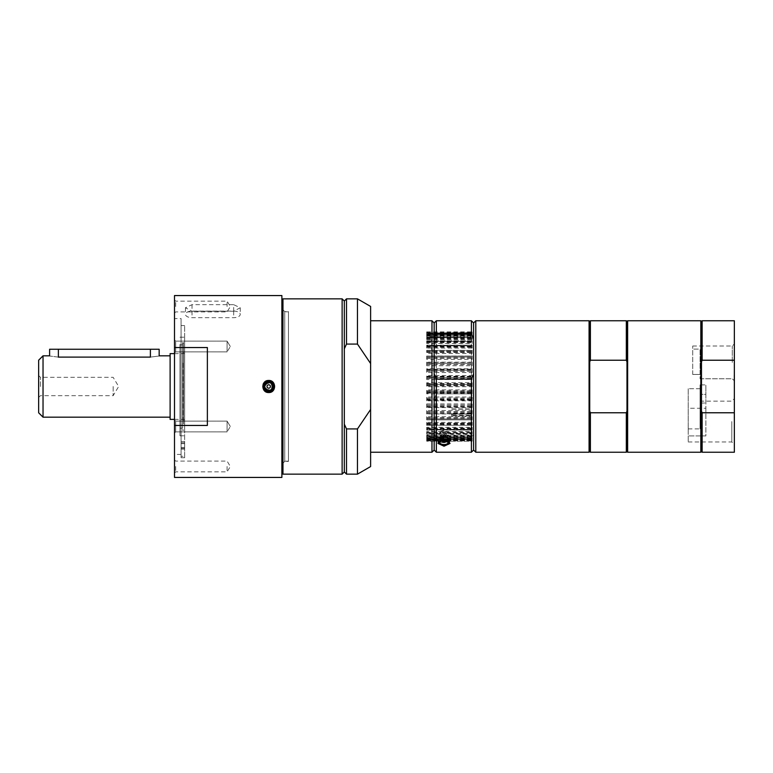 <?xml version="1.0" encoding="UTF-8"?>
<svg xmlns="http://www.w3.org/2000/svg" width="773" height="773" viewBox="0 0 773 773"><rect width="100%" height="100%" fill="white"/><g stroke="black" fill="none" stroke-linecap="round" stroke-linejoin="round"><path stroke-width="0.58" stroke-dasharray="3.87 2.9" d="M270.318 387.099A1.701 1.701 0 0 0 269.323 384.906A1.701 1.701 0 0 0 267.129 385.901A1.701 1.701 0 0 0 268.125 388.094A1.701 1.701 0 0 0 270.318 387.099A1.701 1.701 0 0 1 268.125 388.094A1.701 1.701 0 0 1 267.129 385.901A1.701 1.701 0 0 1 269.323 384.906A1.701 1.701 0 0 1 270.318 387.099A1.701 1.701 0 0 1 268.125 388.094A1.701 1.701 0 0 1 267.129 385.901A1.701 1.701 0 0 1 269.323 384.906A1.701 1.701 0 0 1 270.318 387.099M273.855 388.413A5.479 5.479 0 0 1 266.811 391.631A5.479 5.479 0 0 1 263.593 384.587A5.479 5.479 0 0 1 270.637 381.369M288.445 461.413L288.445 311.587L288.445 461.413L284.744 461.413L284.744 311.587L284.744 461.413L282.966 463.191L282.966 309.809L282.966 463.191M288.445 311.809L288.445 461.191L288.445 311.809L282.966 311.809M233.668 311.104A6.571 3.285 0 0 1 240.239 314.389A6.571 3.285 0 0 1 233.668 317.674L192.033 317.674A6.571 3.285 0 0 1 185.462 314.389A6.571 3.285 0 0 1 192.033 311.104L233.668 311.104L233.668 304.668L192.033 304.668L185.462 307.751L192.033 311.239L233.668 311.239L240.239 307.751L233.668 304.668M263.158 384.191A6.029 6.029 0 0 0 268.724 392.529A6.029 6.029 0 0 0 271.033 380.934A6.029 6.029 0 0 0 266.414 380.934M207.367 425.45L207.367 347.55L174.505 347.55L174.505 425.45L207.367 425.45L207.367 347.55L207.367 425.45M281.874 477.434L281.874 295.566M174.505 477.434L174.505 425.45M174.505 347.55L174.505 295.566M175.693 421.826L175.693 431.875L175.693 421.826M174.505 432.184L174.505 419.913L174.505 432.184M174.505 466.477L174.505 473.047L174.505 466.477M174.505 420.792L174.505 433.064L174.505 420.792M174.505 340.816L174.505 353.087L174.505 340.816M174.505 318.573L174.505 454.427L174.505 318.573L181.075 318.573L181.075 456.273L181.075 318.573M174.505 306.523L174.505 299.953L174.505 306.523M174.505 352.208L174.505 339.936L174.505 352.208M227.088 421.826L227.088 431.875L227.088 421.826M175.693 466.477L175.693 471.868L175.693 466.477M227.088 466.477L227.088 471.868L227.088 466.477M175.693 341.85L175.693 351.899L175.693 341.85M227.088 341.85L227.088 351.899L227.088 341.85M175.693 306.523L175.693 301.132L175.693 306.523M227.088 306.523L227.088 301.132L227.088 306.523M281.874 311.809L281.874 461.191L281.874 311.809M288.445 461.191L282.966 461.191M181.075 456.273L181.075 457.713L181.075 456.273L184.65 456.273L184.65 441.47L184.65 457.713L184.65 456.273L181.075 456.273M181.075 454.427L174.505 454.427M179.983 344.42L179.983 435.798L179.983 344.42M179.983 350.961L179.983 428.136L179.983 350.961M182.612 422.039L182.612 344.864L182.612 422.039M184.65 428.58L184.65 337.202L184.65 428.58M182.612 363.223L182.612 419.555L182.612 363.223M184.65 411.342L184.65 351.222L184.65 411.342M170.118 419.372L170.118 353.628M170.118 386.5L170.118 355.822L170.118 386.5M43.037 417.178L43.037 355.822M58.371 349.251L58.371 357.107C47.066 355.706 47.066 355.706 58.371 357.107L150.397 357.107C161.702 355.706 161.702 355.706 150.397 357.107L150.397 349.251L49.607 349.251M38.65 412.792L38.65 360.208M184.65 386.5L184.65 353.628L184.65 386.5M113.148 386.5L113.148 395.679L113.148 386.5M38.65 386.5L38.65 375.543L38.65 386.5M40.428 386.5L40.428 377.321L40.428 386.5M159.161 349.251L150.397 349.251M181.075 453.055L181.075 325.559L181.075 453.055M181.075 446.398L181.075 449.142L181.075 446.398M181.075 448.359L184.65 448.359L184.65 325.559L184.65 448.359L181.075 448.359M184.65 446.398L184.65 449.142L184.65 446.398M734.35 379.901L734.128 377.011L734.35 379.901M700.821 320.766L700.821 452.234M701.478 321.423L701.478 451.577M734.35 360.228L702.135 360.228L701.478 361.919L701.478 411.081L702.135 412.772L734.35 412.772L734.35 320.766M702.135 452.234L702.135 412.772M702.135 360.228L702.135 320.766M734.35 452.234L734.35 412.772M701.478 361.919L701.478 411.081M705.865 408.26L705.865 435.904L688.212 435.904L705.865 435.904L705.865 384.886L705.865 408.26L688.212 408.26L688.212 441.972L688.212 388.732L688.212 408.26L705.865 408.26M700.077 388.732L688.212 388.732L700.077 388.732L700.077 384.886L700.077 428.899L700.077 388.732M700.077 394.375L700.077 384.886L700.077 403.033L700.077 394.375L705.865 394.375L705.865 384.886L705.865 403.033L705.865 394.375L700.077 394.375M700.077 403.033L705.865 403.033L700.077 403.033L700.077 401.148L700.077 403.033M734.35 416.135L734.128 420.802L734.128 416.135M734.35 416.918L734.35 420.802L734.128 416.918M734.35 417.053L734.128 413.14L734.35 417.053M734.35 382.703L734.128 375.031L734.35 382.703M734.35 383.804L734.128 376.132L734.35 383.804M700.077 374.461L700.077 349.116L692.714 349.116L700.077 349.116L700.077 378.78L700.077 374.461L692.714 374.461L700.077 374.461L700.077 349.116L700.077 374.461M692.714 374.461L692.714 346.014L692.714 374.461M732.292 362.402L732.292 346.014L732.292 362.402M734.35 362.402L734.35 343.956L734.35 362.402M734.35 421.556L734.35 444.514L734.35 421.556M731.799 421.556L731.799 441.972L731.799 421.556M475.791 452.234L475.791 320.766M473.598 450.041L473.598 322.959M434.155 450.041L434.155 434.097L436.349 439.383L471.404 439.383L473.598 434.097L473.598 399.158L471.404 393.872L471.404 320.766M471.404 393.872L436.349 393.872L436.349 320.766M436.349 393.872L434.155 399.158L434.155 322.959M434.155 434.097L434.155 399.158L434.155 434.097M431.972 452.234L431.972 320.766M370.615 443.431L370.615 320.766L370.615 443.431M436.349 452.234L436.349 439.383M471.404 452.234L471.404 439.383M434.155 373.842L434.155 338.903M473.598 338.903L473.598 373.842M450.041 439.634A6.029 3.015 0 0 1 444.021 442.649A6.029 3.015 0 0 1 437.991 439.634A6.029 3.015 0 0 1 444.021 436.619A6.029 3.015 0 0 1 450.041 439.634L450.041 443.431M447.992 441.518A5.479 2.734 0 0 1 441.982 442.175A5.479 2.734 0 0 1 438.542 439.634A5.479 2.734 0 0 1 440.05 437.75A5.479 2.734 0 0 1 446.05 437.093A5.479 2.734 0 0 1 449.5 439.634A5.479 2.734 0 0 1 447.992 441.518M437.991 443.431L437.991 439.634M445.422 441.054A1.701 0.85 180 0 0 445.702 440.707A1.701 0.85 180 0 0 445.721 440.581A1.701 0.85 180 0 0 444.649 439.789A1.701 0.85 180 0 0 442.784 439.992A1.701 0.85 180 0 0 442.32 440.581A1.701 0.85 180 0 0 442.34 440.707A1.701 0.85 180 0 0 443.509 441.393A1.701 0.85 180 0 0 445.248 441.161M589.074 320.766L589.074 452.234M627.637 452.234L627.637 320.766M626.98 451.577L626.98 321.423M589.731 451.577L589.731 321.423M590.388 452.234L590.388 412.772L626.323 412.772L626.98 411.081L626.98 361.919L626.323 360.228L590.388 360.228L590.388 320.766M626.323 412.772L626.323 452.234M626.323 320.766L626.323 360.228M590.388 360.228L589.731 361.919L589.731 411.081L590.388 412.772M626.98 361.919L626.98 411.081M589.731 361.919L589.731 411.081M346.507 474.149L346.507 428.928L357.464 428.928L370.615 409.468L370.615 363.532L357.464 344.072L346.507 344.072L344.323 348.797L344.323 301.045M357.464 474.149L357.464 428.928M344.323 471.955L344.323 424.203L346.507 428.928M342.13 474.149L342.13 298.851M344.323 424.203L344.323 348.797M282.966 474.149L282.966 298.851M346.507 344.072L346.507 298.851M357.464 344.072L357.464 298.851M370.615 466.554L370.615 409.468M370.615 363.532L370.615 306.446M282.966 309.809L284.744 311.587L288.445 311.587M688.212 388.732L688.212 428.899L688.212 388.732M265.342 385.234A3.614 3.614 0 0 1 269.99 383.118A3.614 3.614 0 0 1 272.115 387.766A3.614 3.614 0 0 1 267.458 389.882A3.614 3.614 0 0 1 265.342 385.234A3.614 3.614 0 0 1 269.99 383.118A3.614 3.614 0 0 1 272.115 387.766A3.614 3.614 0 0 1 267.458 389.882A3.614 3.614 0 0 1 265.342 385.234A3.614 3.614 0 0 1 269.99 383.118A3.614 3.614 0 0 1 272.115 387.766A3.614 3.614 0 0 1 267.458 389.882A3.614 3.614 0 0 1 265.342 385.234M268.724 390.887A4.387 4.387 0 0 0 270.26 382.393A4.387 4.387 0 0 0 264.617 384.964A4.387 4.387 0 0 0 268.724 390.887C263.071 387.959 263.071 385.041 268.724 382.113C274.376 385.041 274.376 387.959 268.724 390.887A4.387 4.387 0 0 0 273.111 386.5A4.387 4.387 0 0 0 268.724 382.113A4.387 4.387 0 0 0 264.337 386.5A4.387 4.387 0 0 0 268.724 390.887A4.387 4.387 0 0 1 264.617 384.964A4.387 4.387 0 0 1 273.072 387.022A4.387 4.387 0 0 1 268.724 390.887M426.706 407.584L426.706 405.052L426.706 407.584L472.148 407.584L472.148 405.052L472.148 407.584M426.706 405.052L472.148 405.052L472.148 403.921L426.706 403.921L426.706 406.482L472.148 406.482L472.148 405.071L426.706 405.071M426.706 406.212L472.148 406.212M426.706 407.236L472.148 407.236M426.706 413.961L426.706 411.584L426.706 413.961L472.148 413.961L472.148 411.584L472.148 413.961M426.706 411.584L472.148 411.584M426.706 412.84L472.148 412.84M426.706 413.797L472.148 413.797M451.751 409.188L470.931 409.188L451.761 409.178M451.761 408.917L470.921 408.917M426.706 419.855L426.706 417.681L426.706 419.855L472.148 419.894L472.148 417.681L472.148 419.855M426.706 417.681L472.148 417.681M426.706 418.995L472.148 418.995M426.706 419.865L472.148 419.865L426.706 419.894M451.712 415.942L470.921 415.99L451.712 415.942L451.674 414.115L471.008 414.115L451.761 414.405L451.761 415.99M470.921 415.99L470.921 414.405M471.008 414.115L470.979 415.942M426.706 425.15L426.706 423.208L426.706 425.15L472.148 425.343L472.148 423.208L472.148 425.15M426.706 423.208L472.148 423.208M426.706 424.561L472.148 424.561M426.706 425.343L472.148 425.343M470.96 415.401L451.732 415.459L470.96 415.401L470.979 413.545L451.645 413.545L470.892 413.845L470.892 415.459M451.732 415.459L451.732 413.845M451.645 413.545L451.664 415.401M426.706 429.459L426.706 428.087L426.706 430.126L426.706 429.459L472.148 429.459L472.148 430.126L426.706 429.759M426.706 428.087L472.148 428.087L472.148 429.459M472.148 428.087L472.148 429.759M426.706 430.126L472.148 430.126M426.706 399.67L472.148 399.67L472.148 397.013L426.706 397.013L426.706 399.67L426.706 397.013M426.706 399.119L472.148 399.119M426.706 398.047L472.148 398.047M472.148 399.67L472.148 397.013M426.706 432.223L439.856 432.223C442.629 430.088 445.403 430.088 448.185 432.223L472.148 432.223L472.148 434.136L472.148 433.595L448.185 433.595C445.403 435.392 442.629 435.392 439.856 433.595L426.706 433.595L426.706 434.136L426.706 432.223L426.706 433.595L439.721 433.982A4.387 2.193 180 0 0 442.794 435.663A4.387 2.193 180 0 0 447.19 435.073A4.387 2.193 180 0 0 448.321 433.982L448.321 433.141A4.387 2.193 180 0 0 448.031 432.677A4.387 2.193 180 0 0 440.842 432.049A4.387 2.193 180 0 0 440.011 432.677A4.387 2.193 180 0 0 439.721 433.141L439.673 434.136L426.706 434.136M472.148 432.223L472.148 433.595L448.369 433.585L448.369 434.136L472.148 434.136M444.021 434.697C440.252 434.329 439.335 433.286 441.248 431.556L447.538 432.126L444.021 434.697M440.011 432.677L441.248 431.556M448.185 433.595L448.321 433.982A4.387 2.193 0 0 0 448.398 433.556A4.387 2.193 0 0 0 448.321 433.141L448.185 432.223M439.856 432.223L439.721 433.141A4.387 2.193 0 0 0 439.634 433.556M426.706 406.096L472.148 406.096M426.706 406.482L426.706 403.921M472.148 406.482L472.148 403.921M426.706 436.871L426.706 435.547L426.706 437.296L472.148 436.871L426.706 436.59M426.706 435.547L472.148 435.547L472.148 436.871M472.148 435.547L472.148 436.59M426.706 437.296L472.148 437.296M426.706 412.937L472.148 412.937L472.148 410.521L426.706 410.521L426.706 412.937L426.706 410.521M426.706 412.734L472.148 412.734M426.706 411.758L472.148 411.758M472.148 412.937L472.148 410.521M426.706 439.267L426.706 437.991L426.706 439.537L472.148 439.267L472.148 438.687L426.706 438.687M426.706 437.991L472.148 437.991L472.148 439.267M472.148 437.991L472.148 438.687M426.706 439.537L472.148 439.537M472.148 416.695L472.148 418.918L426.706 418.937L472.148 418.918L472.148 416.695L426.706 416.695L426.706 418.937L426.706 416.695M426.706 418.889L472.148 418.889M426.706 418L472.148 418M426.706 439.518L472.148 439.518L472.148 440.707L426.706 440.697L426.706 439.335L426.706 440.842L472.148 440.842L472.148 439.856L426.706 439.856M426.706 440.842L472.148 440.842M426.706 424.319L472.148 424.319L472.148 422.329L426.706 422.329L426.706 424.474L426.706 422.329M426.706 424.474L472.148 424.474M426.706 423.681L472.148 423.681M472.148 424.319L472.148 422.329M426.706 441.19L426.706 440.098L426.706 441.19L472.148 441.18L472.148 440.069L472.148 441.19L426.706 441.19M426.706 440.098L472.148 440.098L426.706 440.069M470.892 332.767L451.732 332.603L472.148 332.97L472.148 331.936L472.148 333.182L426.706 333.182L426.706 331.936L426.706 332.97L470.892 332.603M426.706 331.936L472.148 331.936M426.706 332.023L472.148 332.023M472.148 332.97L472.148 334.39L426.706 334.39L426.706 332.921L426.706 333.82L472.148 333.82L472.148 332.921L426.706 332.97M426.706 439.721L472.148 439.721L472.148 440.697L472.148 439.335L426.706 439.335M426.706 440.533L472.148 440.533M470.892 333.018L451.722 333.076L470.912 333.076M451.732 333.124L470.892 333.124M426.706 439.228L426.706 437.653L426.706 439.228L472.148 439.228L472.148 437.653L426.706 437.653M426.706 438.397L472.148 438.397L472.148 439.228M472.148 438.397L472.148 437.653M426.706 438.929L472.148 438.929M426.706 333.066L472.148 332.921L426.706 332.921L426.706 331.868L426.706 333.066L472.148 333.066L472.148 331.868L472.148 333.066M426.706 333.82L426.706 334.39M472.148 333.82L472.148 334.39M426.706 436.832L426.706 435.054L426.706 436.832L472.148 436.832L472.148 435.054L426.706 435.054M426.706 436.146L472.148 436.146L472.148 436.832M472.148 436.146L472.148 435.054M426.706 436.387L472.148 436.387M426.706 331.926L472.148 331.926M426.706 331.868L472.148 331.868M426.706 433.527L426.706 431.595L426.706 433.527L472.148 433.527L472.148 431.595L426.706 431.595M426.706 433.006L472.148 433.006L472.148 433.527M472.148 433.006L472.148 431.595M426.706 432.957L472.148 432.957M426.706 334.129L472.148 334.129L472.148 332.69L472.148 333.607L426.706 333.607L426.706 332.69L426.706 333.607M426.706 332.892L472.148 332.892M426.706 332.69L472.148 332.69M472.148 334.129L472.148 333.607M426.706 429.382L426.706 427.324L426.706 429.382L472.148 429.382L472.148 427.324L426.706 427.324M426.706 429.044L472.148 429.382M472.148 429.044L472.148 427.324M426.706 428.696L472.148 428.696M426.706 392.626L472.148 392.626L472.148 389.911L426.706 389.911L426.706 392.626L426.706 389.911M426.706 391.911L472.148 391.911M426.706 390.819L472.148 390.819M472.148 392.626L472.148 389.911M426.706 384.616L426.706 382.751L426.706 384.616L472.148 384.616L472.148 382.751L426.706 382.751M426.706 385.476L472.148 385.476L472.148 384.616M472.148 385.476L472.148 382.751M426.706 383.514L472.148 383.514M426.706 378.345L472.148 378.345L472.148 375.659L426.706 375.659L426.706 378.345L426.706 375.659M426.706 377.34L472.148 377.34M426.706 376.267L472.148 376.267M472.148 378.345L472.148 375.659M426.706 370.238L426.706 368.75L426.706 370.238L472.148 370.238L472.148 368.75L426.706 368.75M426.706 371.349L472.148 371.349L472.148 370.238M472.148 371.349L472.148 368.75M426.706 369.194L472.148 369.194M426.706 364.634L472.148 364.634L472.148 362.17L426.706 362.17L426.706 364.634L426.706 362.17M426.706 363.426L472.148 363.426M426.706 362.431L472.148 362.431M472.148 364.634L472.148 362.17M426.706 359.329L426.706 356.015L426.706 357.02L472.148 357.02L472.148 356.015L426.706 356.024L472.148 356.015L472.148 359.329L426.706 359.329L426.706 357.01L472.148 357.01L472.148 359.329M426.706 358.305L472.148 358.305M426.706 356.102L472.148 356.102M426.706 352.478L472.148 352.478L472.148 350.314L426.706 350.314L426.706 352.478L426.706 350.411M426.706 351.145L472.148 351.145M426.706 350.314L472.148 350.314L426.706 350.314M472.148 352.478L472.148 350.411M426.706 345.898L426.706 347.261L426.706 345.173L426.706 345.898L472.148 345.898L472.148 345.173L426.706 345.454M426.706 347.261L472.148 347.261L472.148 345.898M472.148 347.261L472.148 345.454M426.706 345.173L472.148 345.173M426.706 342.739L472.148 342.739L472.148 340.767L426.706 340.767L426.706 342.739L426.706 341.222M426.706 341.376L472.148 341.376M426.706 340.767L472.148 340.767M472.148 342.739L472.148 341.222M426.706 337.656L426.706 339.009L426.706 337.173L472.148 337.656L426.706 337.801M426.706 339.009L472.148 339.009L472.148 337.656M472.148 339.009L472.148 337.801M426.706 337.173L472.148 337.173M426.706 336.12L472.148 336.12L472.148 334.467L472.148 335.25L426.706 335.25L426.706 334.467L426.706 336.535L426.706 335.231L472.148 335.231L472.148 336.535L426.706 336.535M426.706 334.815L472.148 334.815M426.706 334.467L472.148 334.467M426.706 335.617L472.148 335.617M426.706 334.854L472.148 334.854M426.706 338.313L472.148 338.313L472.148 339.569L426.706 339.569L426.706 337.714L426.706 339.569M426.706 337.714L472.148 337.714M426.706 338.216L472.148 338.216M472.148 338.313L472.148 339.569M426.706 341.444L426.706 343.444L426.706 341.444L472.148 341.444L472.148 343.444L426.706 343.444M426.706 341.879L472.148 341.444M472.148 341.879L472.148 343.444M426.706 342.072L472.148 342.072M426.706 346.227L472.148 346.227L472.148 348.082L426.706 348.082L426.706 345.975L426.706 348.082M426.706 345.975L472.148 345.975M426.706 346.719L472.148 346.719M472.148 346.227L472.148 348.082M426.706 351.309L472.148 351.309L426.706 351.232L426.706 353.416L426.706 351.232L472.148 351.232L472.148 353.416L426.706 353.416M472.148 351.309L472.148 353.416M426.706 352.082L472.148 352.082M426.706 357.126L472.148 357.126M426.706 358.054L472.148 358.054M426.706 363.532L426.706 365.726L426.706 363.532L472.148 363.532L472.148 365.726L426.706 365.726M426.706 363.242L472.148 363.532M472.148 363.242L472.148 365.726M426.706 364.537L472.148 364.537M426.706 369.89L472.148 369.89L472.148 372.499L426.706 372.499L426.706 369.89L426.706 372.499M426.706 370.354L472.148 370.354M426.706 371.407L472.148 371.407M472.148 369.89L472.148 372.499M426.706 377.466L426.706 379.524L426.706 377.466L472.148 377.466L472.148 379.524L426.706 379.524M426.706 376.828L472.148 376.828L472.148 377.466M472.148 376.828L472.148 379.524M426.706 378.548L472.148 378.548M426.706 383.939L472.148 383.939L472.148 386.674L426.706 386.674L426.706 383.939L426.706 386.674M426.706 384.732L472.148 384.732M426.706 385.833L472.148 385.833M472.148 383.939L472.148 386.674M426.706 392.037L426.706 393.815L426.706 392.037L472.148 392.037L472.148 393.815L426.706 393.815M426.706 391.099L472.148 391.099L472.148 393.815M472.148 391.099L472.148 392.037M426.706 393.128L472.148 393.128M445.248 440.407A1.701 0.85 0 0 1 443.393 440.61A1.701 0.85 0 0 1 442.32 439.827A1.701 0.85 0 0 1 442.34 439.702A1.701 0.85 0 0 1 442.784 439.238A1.701 0.85 0 0 1 444.533 439.016A1.701 0.85 0 0 1 445.702 439.702A1.701 0.85 0 0 1 445.721 439.827A1.701 0.85 0 0 1 445.248 440.407M442.784 432.329L444.021 432.049L445.721 432.928L442.32 432.928L442.784 432.329M426.706 400.829L426.706 398.182L426.706 400.829L472.148 400.829L472.148 398.182L472.148 400.829M426.706 398.182L472.148 398.182M426.706 399.235L472.148 399.235M426.706 400.298L472.148 400.298M183.491 423.904L183.491 342.681L183.491 423.904M182.612 423.904L182.612 342.681L182.612 423.904M182.612 356.256L182.612 429.45L182.612 356.256M439.634 439.634A4.387 2.193 0 0 1 444.021 437.441A4.387 2.193 0 0 1 448.398 439.634A4.387 2.193 0 0 1 444.021 441.827A4.387 2.193 0 0 1 439.634 439.634L439.634 438.117A4.387 2.193 0 0 1 444.021 435.924A4.387 2.193 0 0 1 448.398 438.117A4.387 2.193 0 0 1 447.19 439.624A4.387 2.193 0 0 1 442.388 440.146A4.387 2.193 0 0 1 439.634 438.117M446.881 439.47A3.942 1.971 0 0 1 442.552 439.943A3.942 1.971 0 0 1 440.079 438.117A3.942 1.971 0 0 1 441.161 436.755A3.942 1.971 0 0 1 445.48 436.281A3.942 1.971 0 0 1 447.963 438.117A3.942 1.971 0 0 1 446.881 439.47M441.161 438.272A3.942 1.971 0 0 1 445.48 437.798A3.942 1.971 0 0 1 447.963 439.634A3.942 1.971 0 0 1 446.881 440.997A3.942 1.971 0 0 1 442.552 441.46A3.942 1.971 0 0 1 440.079 439.634A3.942 1.971 0 0 1 441.161 438.272M265.033 385.118A3.942 3.942 0 0 1 270.106 382.809A3.942 3.942 0 0 1 272.415 387.882A3.942 3.942 0 0 1 267.342 390.191A3.942 3.942 0 0 1 265.033 385.118A3.942 3.942 0 0 1 270.106 382.809A3.942 3.942 0 0 1 272.415 387.882A3.942 3.942 0 0 1 267.342 390.191A3.942 3.942 0 0 1 265.033 385.118M233.668 311.239L233.668 317.674M192.033 304.668L192.033 311.104M192.033 311.239L192.033 317.674M182.959 363.107L182.959 419.449L182.959 363.107M181.075 442.765L184.65 442.765L181.075 442.765M181.075 447.393L184.65 447.393L181.075 447.393M438.552 442.117A5.479 2.734 0 0 1 440.05 440.407A5.479 2.734 0 0 1 445.895 439.711A5.479 2.734 0 0 1 449.49 442.117M448.398 443.934A5.479 2.734 0 0 1 447.992 444.175A5.479 2.734 0 0 1 440.243 444.272A5.479 2.734 0 0 1 439.634 443.934M439.006 441.683A5.256 2.628 0 0 1 444.021 439.847A5.256 2.628 0 0 1 449.026 441.683M265.748 385.389A3.179 3.179 0 0 1 269.835 383.524A3.179 3.179 0 0 1 271.7 387.611A3.179 3.179 0 0 1 267.613 389.476A3.179 3.179 0 0 1 265.748 385.389M240.239 307.751L240.239 314.389M185.462 307.751L185.462 314.389M175.693 421.101L174.505 419.913L175.693 421.101L227.088 421.101L175.693 421.101M175.693 431.875L174.505 433.064L175.693 431.875L227.088 431.875L175.693 431.875M174.505 473.047L175.693 471.868L227.088 471.868L230.325 466.477L227.088 461.095L175.693 461.095L174.505 459.906M175.693 341.125L174.505 339.936L175.693 341.125L227.088 341.125L175.693 341.125M175.693 351.899L174.505 353.087L175.693 351.899L227.088 351.899L175.693 351.899M174.505 313.094L175.693 311.906L227.088 311.906L230.325 306.523L227.088 301.132L175.693 301.132L174.505 299.953M230.325 346.507L227.088 341.125L230.325 346.507L227.088 351.899L230.325 346.507M230.325 426.493L227.088 421.101L230.325 426.493L227.088 431.875L230.325 426.493M179.983 428.136L182.612 428.136M179.983 344.864L182.612 344.864M179.983 435.798L184.65 435.798M179.983 337.202L184.65 337.202M174.505 419.372L182.805 419.372L184.65 421.778M174.505 353.628L182.805 353.628L184.65 351.222M184.65 419.372L182.612 419.555M184.65 353.628L182.612 353.445M38.65 397.457L40.428 395.679L113.148 395.679L118.665 386.5L113.148 377.321L40.428 377.321L38.65 375.543M181.075 325.559L184.65 325.559M181.075 441.47L184.65 441.47L181.075 441.47M181.075 449.142L184.65 449.142L181.075 449.142M181.075 443.663L184.65 443.663L181.075 443.663M700.077 384.886L705.865 384.886L700.077 384.886M700.077 378.78L732.292 378.78L734.35 380.838L732.292 378.78L700.077 378.78M692.714 346.014L732.292 346.014L734.35 343.956L732.292 346.014L692.714 346.014M688.212 441.972L731.799 441.972L734.35 444.514M700.077 401.148L731.799 401.148L734.35 398.597M449.5 442.137L449.5 439.634M438.542 442.137L438.542 439.634M445.721 441.528L445.721 440.581M442.32 441.528L442.32 440.581M181.075 457.713L184.65 457.713M688.212 428.899L700.077 428.899M447.538 432.126L448.031 432.677M426.706 440.108L472.148 440.108M426.706 357.01L472.148 357.01M445.702 439.702A1.749 1.749 0 0 0 442.34 439.702M445.721 439.827L445.721 432.928M442.32 439.827L442.32 432.928M182.612 430.319L183.491 430.319L182.612 429.45M182.612 342.681L183.491 342.681L182.612 343.55M448.398 439.634L448.398 438.117M447.963 439.634L447.963 438.117M440.079 439.634L440.079 438.117"/><path stroke-width="1.16" d="M270.318 387.099A1.701 1.701 0 0 1 268.125 388.094A1.701 1.701 0 0 1 267.129 385.901A1.701 1.701 0 0 1 269.323 384.906A1.701 1.701 0 0 1 270.318 387.099M272.627 387.959A4.165 4.165 0 0 1 267.265 390.404A4.165 4.165 0 0 1 264.82 385.041A4.165 4.165 0 0 1 270.183 382.596A4.165 4.165 0 0 1 272.627 387.959M263.593 384.587A5.479 5.479 0 0 1 270.637 381.369A5.479 5.479 0 0 1 273.855 388.413A5.479 5.479 0 0 1 266.811 391.631A5.479 5.479 0 0 1 263.593 384.587M270.637 381.369A5.479 5.479 0 0 1 273.855 388.413M266.414 380.934A6.029 6.029 0 0 0 263.158 384.191M268.724 392.529C260.955 392.897 260.955 380.103 268.724 380.471C276.492 380.103 276.492 392.897 268.724 392.529M207.367 347.55L207.367 425.45L174.505 425.45L174.505 347.55L207.367 347.55M174.505 347.55L174.505 295.566L281.874 295.566L281.874 477.434L174.505 477.434L174.505 425.45M282.966 461.191L281.874 461.191M174.505 353.628L170.118 353.628L170.118 419.372L174.505 419.372M43.037 417.178L38.65 412.792L38.65 360.208L43.037 355.822L43.037 417.178L170.118 417.178M43.037 355.822L49.607 355.822L49.607 349.251L58.371 349.251L58.371 357.107C47.066 355.706 47.066 355.706 58.371 357.107L150.397 357.107C161.702 355.706 161.702 355.706 150.397 357.107L150.397 349.251L159.161 349.251L159.161 355.822L170.118 355.822M58.371 349.251L150.397 349.251M700.821 452.234L700.821 320.766L627.637 320.766L627.637 452.234L700.821 452.234L701.478 451.577L701.478 321.423L700.821 320.766M701.478 361.919L702.135 360.228L734.35 360.228L734.35 412.772L702.135 412.772L701.478 411.081M702.135 412.772L702.135 452.234L734.35 452.234L734.35 412.772M701.478 321.423L702.135 320.766L702.135 360.228M702.135 320.766L734.35 320.766L734.35 360.228M475.791 443.431L475.791 452.234L589.074 452.234L589.074 320.766L475.791 320.766L475.791 443.431M475.791 320.766L473.598 322.959L473.598 450.041L475.791 452.234M436.349 333.617L434.155 338.903L434.155 322.959L436.349 320.766L436.349 333.617L471.404 333.617L473.598 338.903M436.349 320.766L471.404 320.766L471.404 333.617M434.155 338.903L434.155 450.041L431.972 452.234L431.972 320.766L434.155 322.959M473.598 373.842L471.404 379.128L436.349 379.128L434.155 373.842M436.349 379.128L436.349 452.234L471.404 452.234L471.404 379.128M444.021 440.175L450.041 443.431L444.021 446.205L437.991 443.431C438.349 441.518 440.359 440.436 444.021 440.175M447.036 443.915A4.165 2.077 0 0 1 441.151 443.992A4.165 2.077 0 0 1 441.006 441.045A4.165 2.077 0 0 1 446.891 440.968A4.165 2.077 0 0 1 447.036 443.915M442.784 440.948A1.701 0.85 0 0 1 444.649 440.745A1.701 0.85 0 0 1 445.721 441.528A1.701 0.85 0 0 1 445.248 442.117A1.701 0.85 0 0 1 443.393 442.32A1.701 0.85 0 0 1 442.32 441.528A1.701 0.85 0 0 1 442.784 440.948M627.637 320.766L626.98 321.423L626.98 451.577L627.637 452.234M589.074 320.766L589.731 321.423L589.731 451.577L589.074 452.234M626.98 411.081L626.323 412.772L590.388 412.772L590.388 452.234L626.323 452.234L626.323 412.772M589.731 321.423L590.388 320.766L590.388 360.228L626.323 360.228L626.323 320.766L626.98 321.423M626.323 360.228L626.98 361.919M590.388 412.772L589.731 411.081M589.731 361.919L590.388 360.228M344.323 471.955L342.13 474.149L342.13 298.851L344.323 301.045L344.323 348.797L346.507 344.072L357.464 344.072L370.615 363.532L370.615 409.468L357.464 428.928L357.464 474.149L346.507 474.149L346.507 428.928L344.323 424.203L344.323 471.955L346.507 474.149M357.464 428.928L346.507 428.928M344.323 348.797L344.323 424.203M342.13 298.851L282.966 298.851L282.966 474.149L342.13 474.149M344.323 301.045L346.507 298.851L346.507 344.072M346.507 298.851L357.464 298.851L357.464 344.072M370.615 409.468L370.615 466.554L357.464 474.149M357.464 298.851L370.615 306.446L370.615 363.532M263.796 384.654A5.256 5.256 0 0 1 270.569 381.572A5.256 5.256 0 0 1 273.652 388.346A5.256 5.256 0 0 1 266.878 391.428A5.256 5.256 0 0 1 263.796 384.654M449.49 442.117A5.479 2.734 0 0 1 449.5 442.291A5.479 2.734 0 0 1 448.398 443.934M439.634 443.934A5.479 2.734 0 0 1 438.542 442.291A5.479 2.734 0 0 1 438.552 442.117M449.026 441.683A5.256 2.628 0 0 1 447.828 444.291A5.256 2.628 0 0 1 440.397 444.388A5.256 2.628 0 0 1 439.006 441.683M281.874 311.809L282.966 311.809M701.478 451.577L702.135 452.234M370.615 452.234L431.972 452.234M370.615 320.766L431.972 320.766M434.155 450.041L436.349 452.234M473.598 322.959L471.404 320.766M473.598 450.041L471.404 452.234M442.523 441.122A1.749 1.749 0 0 0 445.509 441.122M438.542 442.137L440.301 444.398C451.548 445.895 448.62 442.543 449.5 442.291L449.5 442.137M626.98 451.577L626.323 452.234M590.388 320.766L626.323 320.766M589.731 451.577L590.388 452.234"/></g></svg>
